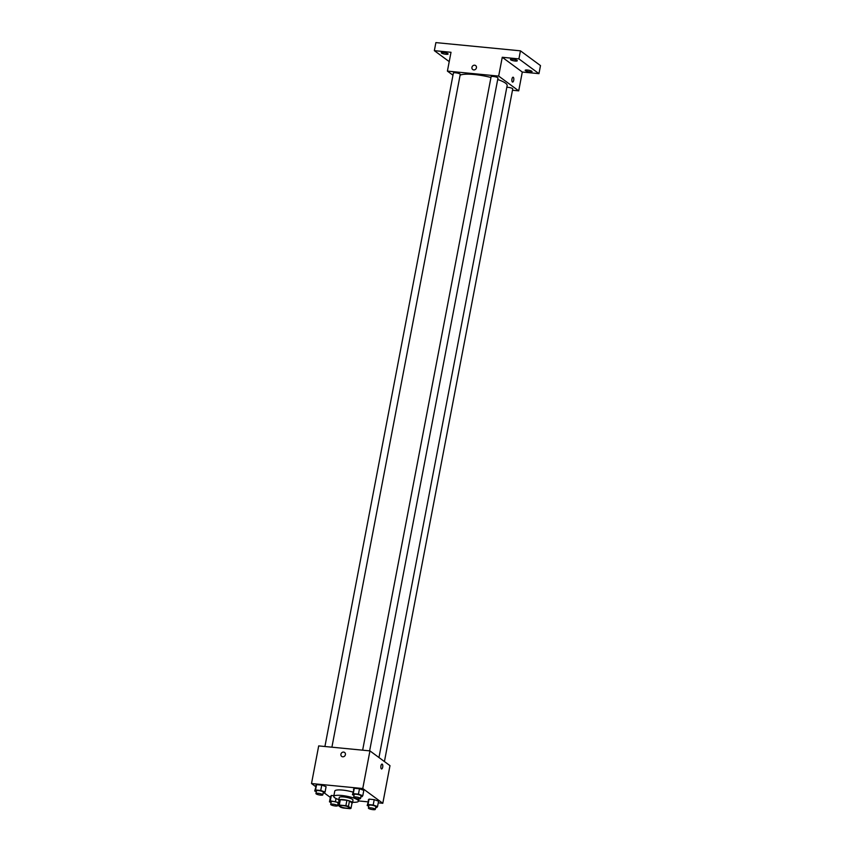 <?xml version="1.0" encoding="UTF-8"?>
<svg xmlns="http://www.w3.org/2000/svg" width="852" height="852" viewBox="0 0 852 852"><rect width="100%" height="100%" fill="white"/><g stroke="black" fill="none" stroke-linecap="round" stroke-linejoin="round"><path stroke-width="1.28" d="M340.108 806.418A4.899 1.022 10.8 0 1 339.778 805.939A4.899 1.022 10.8 0 1 344.783 805.843A4.899 1.022 10.8 0 1 349.405 807.771A4.899 1.022 10.8 0 1 345.39 808.026A4.899 1.022 10.8 0 1 340.108 806.418M343.313 808.015L349.884 808.654A6.646 1.395 10.8 0 0 351.003 808.303L348.436 806.407A6.646 1.395 10.8 0 0 345.869 805.694L339.298 805.055A6.646 1.395 10.8 0 0 338.18 805.406L340.747 807.302A6.646 1.395 10.8 0 0 343.313 808.015M345.869 805.694L346.902 800.326L340.321 799.687L339.298 805.055M340.321 799.687A6.646 1.395 10.8 0 0 339.202 800.028L338.18 805.406M346.902 800.326A6.646 1.395 10.8 0 1 349.458 801.029L348.436 806.407M351.003 808.303L352.025 802.925L349.458 801.029M351.972 803.202A6.997 1.47 -169.2 0 0 352.494 802.786A6.997 1.47 -169.2 0 0 343.111 799.634A6.997 1.47 -169.2 0 0 338.745 800.166A6.997 1.47 -169.2 0 0 339.075 800.742M338.745 800.166L339.256 797.483A6.997 1.47 10.8 0 1 343.622 796.95A6.997 1.47 10.8 0 1 353.005 800.103L352.494 802.786M338.84 799.634A12.599 2.641 10.8 0 1 334.602 797.664A12.599 2.641 10.8 0 1 333.76 796.428A12.599 2.641 10.8 0 1 346.626 796.194A12.599 2.641 10.8 0 1 358.5 801.146A12.599 2.641 10.8 0 1 352.59 802.254M333.76 796.428L334.783 791.05A12.599 2.641 10.8 0 1 352.93 792.094M360.897 796.631L361.962 796.737L362.792 795.704L363.815 790.326L359.48 788.782L354.294 788.27L352.44 794.692L354.038 795.257M375.657 807.494L376.712 807.6L377.542 806.556L378.576 801.178L374.23 799.645L369.054 799.133L367.191 805.555L368.788 806.12M378.256 802.84L382.804 803.287L362.76 788.526L311.512 783.542L315.57 786.534M324.314 792.967L330.32 797.387M358.543 800.923L367.894 801.838M323.185 792.967L324.239 793.063L325.07 792.03L326.092 786.652L321.758 785.107L316.571 784.607L314.718 791.018L316.316 791.593M338.734 802.499L330.299 800.837L331.332 795.459L333.899 795.715L331.332 795.459L330.491 796.503L329.468 801.881L331.066 802.446M382.804 803.287L389.982 765.65L369.938 750.889L318.691 745.905L311.512 783.542M369.938 750.889L362.76 788.526M341.705 756.416A2.449 2.194 126.4 0 1 340.917 754.222A2.449 2.194 126.4 0 1 344.613 752.465A2.449 2.194 126.4 0 1 341.705 756.416A2.449 2.194 126.4 0 1 340.917 754.222A2.449 2.194 126.4 0 1 344.613 752.465M381.366 768.877A2.449 0.959 -84.4 0 1 380.897 766.15A2.449 0.959 -84.4 0 1 382.047 764.084A2.449 0.959 -84.4 0 1 382.772 766.619A2.449 0.959 -84.4 0 1 381.579 768.962A2.449 0.959 -84.4 0 1 381.366 768.877M382.047 764.084A2.449 0.959 -84.4 0 1 382.772 766.619A2.449 0.959 -84.4 0 1 381.579 768.962M460.101 75.21A24.516 5.133 10.8 0 1 490.965 77.479M497.706 79.492A24.516 5.133 10.8 0 1 507.142 85.573L378.959 757.534M362.643 750.175L491.103 76.733A3.504 0.735 10.8 0 1 494.682 76.669A3.504 0.735 10.8 0 1 497.983 78.043L369.63 750.857M324.921 746.512L453.381 73.059A3.504 0.735 10.8 0 1 456.96 72.995A3.504 0.735 10.8 0 1 460.261 74.369L331.907 747.193M506.823 87.277A3.504 0.735 10.8 0 1 510.646 87.809A3.504 0.735 10.8 0 1 512.734 88.906L384.422 761.55M512.478 90.248L518.708 90.855L498.665 76.094L447.406 71.11L452.976 75.2M518.708 90.855L522.297 72.037L538.954 73.655L540.487 65.593L520.444 50.832L518.911 58.894L502.254 57.276L498.665 76.094M520.444 50.832L435.883 42.6L434.35 50.662L449.217 61.621M447.406 71.11L451.006 52.291L434.35 50.662M472.743 69.534A2.449 2.194 126.4 0 1 471.944 67.34A2.449 2.194 126.4 0 1 475.64 65.583A2.449 2.194 126.4 0 1 472.743 69.534A2.449 2.194 126.4 0 1 471.944 67.34A2.449 2.194 126.4 0 1 475.64 65.583M522.297 72.037L502.254 57.276M512.393 81.994A2.449 0.959 -84.4 0 1 511.924 79.268A2.449 0.959 -84.4 0 1 513.085 77.202A2.449 0.959 -84.4 0 1 513.799 79.737A2.449 0.959 -84.4 0 1 512.606 82.08A2.449 0.959 -84.4 0 1 512.393 81.994M513.085 77.202A2.449 0.959 -84.4 0 1 513.799 79.737A2.449 0.959 -84.4 0 1 512.606 82.08M515.119 61.024A3.504 0.735 10.8 0 1 510.433 59.438A3.504 0.735 10.8 0 1 514.001 59.374A3.504 0.735 10.8 0 1 517.302 60.748A3.504 0.735 10.8 0 1 515.119 61.024M529.869 71.877A3.504 0.735 10.8 0 1 525.183 70.301A3.504 0.735 10.8 0 1 528.762 70.237A3.504 0.735 10.8 0 1 532.053 71.611A3.504 0.735 10.8 0 1 529.869 71.877M538.954 73.655L518.911 58.894M445.926 54.283A3.504 0.735 10.8 0 1 441.24 52.707A3.504 0.735 10.8 0 1 444.819 52.643A3.504 0.735 10.8 0 1 448.12 54.017A3.504 0.735 10.8 0 1 445.926 54.283M330.299 800.837L329.468 801.881M337.935 803.819L338.468 803.873M330.693 804.416L331.204 801.732A3.504 0.735 10.8 0 1 334.783 801.668A3.504 0.735 10.8 0 1 338.084 803.042L337.573 805.726A3.504 0.735 10.8 0 1 334.698 805.907A3.504 0.735 10.8 0 1 330.927 804.757A3.504 0.735 10.8 0 1 330.693 804.416A3.504 0.735 10.8 0 1 334.272 804.352A3.504 0.735 10.8 0 1 337.573 805.726M336.018 798.494L335.486 801.349M331.332 795.459L330.491 796.503M377.542 806.556L373.197 805.012L368.021 804.512L367.191 805.555M368.415 808.09L368.927 805.396A3.504 0.735 10.8 0 1 372.505 805.332A3.504 0.735 10.8 0 1 375.807 806.716L375.295 809.4A3.504 0.735 10.8 0 1 372.42 809.581A3.504 0.735 10.8 0 1 368.65 808.431A3.504 0.735 10.8 0 1 368.415 808.09A3.504 0.735 10.8 0 1 371.994 808.026A3.504 0.735 10.8 0 1 375.295 809.4M378.576 801.178L374.23 799.645L373.197 805.012M374.23 799.645L369.054 799.133L368.021 804.512M369.054 799.133L368.213 800.177M325.07 792.03L320.725 790.486L315.549 789.985L314.718 791.018M315.943 793.553L316.454 790.869A3.504 0.735 10.8 0 1 320.032 790.805A3.504 0.735 10.8 0 1 323.334 792.179L322.812 794.863A3.504 0.735 10.8 0 1 319.947 795.054A3.504 0.735 10.8 0 1 316.177 793.904A3.504 0.735 10.8 0 1 315.943 793.553A3.504 0.735 10.8 0 1 319.521 793.489A3.504 0.735 10.8 0 1 322.812 794.863M326.092 786.652L321.758 785.107L320.725 790.486M321.758 785.107L316.571 784.607L315.549 789.985M316.571 784.607L315.741 785.64M362.792 795.704L358.447 794.16L353.271 793.649L352.44 794.692M353.665 797.227L354.176 794.543A3.504 0.735 10.8 0 1 357.755 794.479A3.504 0.735 10.8 0 1 361.046 795.853L360.534 798.537A3.504 0.735 10.8 0 1 357.67 798.718A3.504 0.735 10.8 0 1 353.899 797.568A3.504 0.735 10.8 0 1 353.665 797.227A3.504 0.735 10.8 0 1 357.244 797.163A3.504 0.735 10.8 0 1 360.534 798.537M363.815 790.326L359.48 788.782L358.447 794.16M359.48 788.782L354.294 788.27L353.271 793.649M354.294 788.27L353.463 789.314M358.937 798.846L358.5 801.146"/></g></svg>
